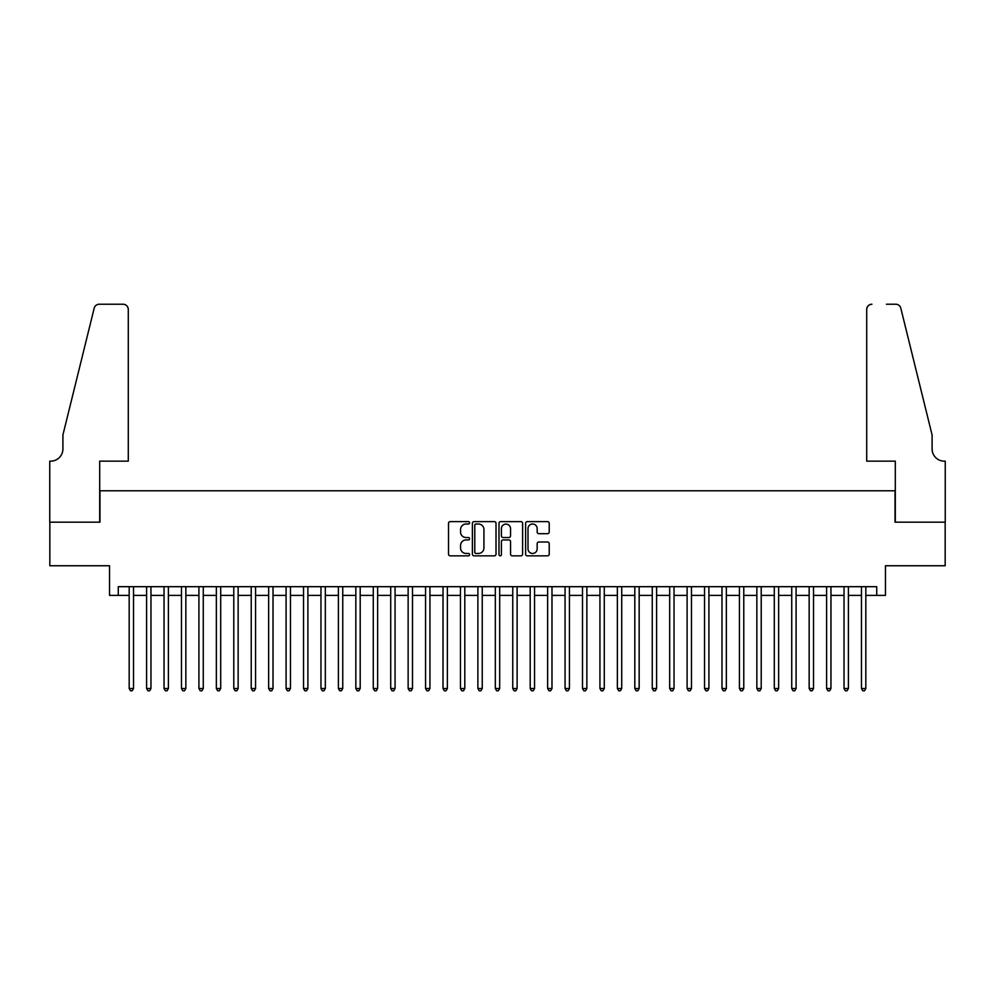 <?xml version="1.0" encoding="UTF-8"?>
<svg xmlns="http://www.w3.org/2000/svg" width="995" height="995" viewBox="0 0 995 995"><rect width="100%" height="100%" fill="white"/><g stroke="black" fill="none" stroke-linecap="round" stroke-linejoin="round"><path stroke-width="1.49" d="M469.603 522.823A1.194 1.194 0 0 0 468.409 521.616L450.225 521.616A1.716 1.716 0 0 0 448.509 523.333L448.509 554.14A1.716 1.716 0 0 0 450.225 555.844L468.409 555.844A1.194 1.194 0 0 0 469.603 554.65A1.194 1.194 0 0 0 468.409 553.456L466.058 553.456A5.473 5.473 0 0 1 460.573 547.971L460.573 545.409A5.473 5.473 0 0 1 466.058 539.937L468.409 539.937A1.194 1.194 0 0 0 469.603 538.73A1.194 1.194 0 0 0 468.409 537.536L466.058 537.536A5.473 5.473 0 0 1 460.573 532.064L460.573 529.489A5.473 5.473 0 0 1 466.058 524.017L468.409 524.017A1.194 1.194 0 0 0 469.603 522.823M547.511 533.681A1.716 1.716 0 0 0 549.228 531.977L549.228 523.333A1.716 1.716 0 0 0 547.511 521.616L527.325 521.616A1.716 1.716 0 0 0 525.609 523.333L525.609 554.14A1.716 1.716 0 0 0 527.325 555.844L547.511 555.844A1.716 1.716 0 0 0 549.228 554.14L549.228 543.693A1.716 1.716 0 0 0 547.511 541.989L538.88 541.989A1.716 1.716 0 0 0 537.163 543.693L537.163 548.879A4.577 4.577 0 0 1 532.586 553.456A4.577 4.577 0 0 1 528.009 548.879L528.009 528.594A4.577 4.577 0 0 1 532.586 524.017A4.577 4.577 0 0 1 537.163 528.594L537.163 531.977A1.716 1.716 0 0 0 538.88 533.681L547.511 533.681M118.268 595.396L118.268 586.689L876.732 586.689L876.732 595.396L885.45 595.396L885.45 565.757L945.163 565.757L945.163 522.176L895.04 522.176L895.04 490.784L99.96 490.784L99.96 522.176L49.837 522.176L49.837 565.757L109.549 565.757L109.549 595.396L129.176 595.396M496.007 523.333A1.716 1.716 0 0 0 494.291 521.616L474.093 521.616A1.716 1.716 0 0 0 472.389 523.333L472.389 554.14A1.716 1.716 0 0 0 474.093 555.844L494.291 555.844A1.716 1.716 0 0 0 496.007 554.14L496.007 523.333M500.709 521.616L520.907 521.616A1.716 1.716 0 0 1 522.611 523.333L522.611 554.14A1.716 1.716 0 0 1 520.907 555.844L512.263 555.844A1.716 1.716 0 0 1 510.547 554.14L510.547 541.641A1.716 1.716 0 0 0 508.843 539.937L503.109 539.937A1.716 1.716 0 0 0 501.393 541.641L501.393 554.65A1.194 1.194 0 0 1 500.199 555.844A1.194 1.194 0 0 1 498.992 554.65L498.992 523.333A1.716 1.716 0 0 1 500.709 521.616M133.529 595.396L146.601 595.396M150.966 595.396L164.038 595.396M168.404 595.396L181.476 595.396M185.841 595.396L198.913 595.396M203.266 595.396L216.35 595.396M220.703 595.396L233.788 595.396M238.141 595.396L251.225 595.396M255.578 595.396L268.65 595.396M273.016 595.396L286.087 595.396M290.453 595.396L303.525 595.396M307.89 595.396L320.962 595.396M325.328 595.396L338.399 595.396M342.753 595.396L355.837 595.396M360.19 595.396L373.274 595.396M377.627 595.396L390.712 595.396M395.065 595.396L408.137 595.396M412.502 595.396L425.574 595.396M429.939 595.396L443.011 595.396M447.377 595.396L460.449 595.396M464.802 595.396L477.886 595.396M482.239 595.396L495.323 595.396M499.677 595.396L512.761 595.396M517.114 595.396L530.198 595.396M534.551 595.396L547.623 595.396M551.989 595.396L565.06 595.396M569.426 595.396L582.498 595.396M586.863 595.396L599.935 595.396M604.288 595.396L617.373 595.396M621.726 595.396L634.81 595.396M639.163 595.396L652.247 595.396M656.6 595.396L669.672 595.396M674.038 595.396L687.11 595.396M691.475 595.396L704.547 595.396M708.913 595.396L721.984 595.396M726.35 595.396L739.422 595.396M743.775 595.396L756.859 595.396M761.212 595.396L774.297 595.396M778.65 595.396L791.734 595.396M796.087 595.396L809.159 595.396M813.524 595.396L826.596 595.396M830.962 595.396L844.034 595.396M848.399 595.396L861.471 595.396M865.824 595.396L876.732 595.396M475.983 524.017A1.194 1.194 0 0 0 474.777 525.211L474.777 552.25A1.194 1.194 0 0 0 475.983 553.456L478.458 553.456A5.473 5.473 0 0 0 483.931 547.971L483.931 529.489A5.473 5.473 0 0 0 478.458 524.017L475.983 524.017M510.547 528.681A4.577 4.577 0 0 0 505.97 524.104A4.577 4.577 0 0 0 501.393 528.681L501.393 535.82A1.716 1.716 0 0 0 503.109 537.536L508.843 537.536A1.716 1.716 0 0 0 510.547 535.82L510.547 528.681M133.529 586.689L133.529 688.503L129.176 688.503L129.176 586.689M133.529 688.503L132.223 690.779L130.482 690.779L129.176 688.503M128.293 461.145L128.293 309.457A5.236 5.236 0 0 0 123.069 304.221L99.264 304.221A5.236 5.236 0 0 0 94.189 308.201L62.909 434.989L62.909 448.944A12.201 12.201 0 0 1 50.708 461.145L49.75 461.145L49.75 522.176L99.699 522.176L99.699 461.145L128.293 461.145L128.293 309.457C127.969 306.298 126.216 304.557 123.069 304.221L108.592 304.221M94.189 308.201C95.52 305.341 95.52 305.341 94.189 308.201C95.52 305.341 95.52 305.341 94.189 308.201M62.909 448.944A12.201 12.201 0 0 1 50.708 461.145M866.707 461.145L866.707 309.457L866.707 461.145L895.301 461.145L895.301 522.176L945.25 522.176L945.25 461.145L944.292 461.145A12.201 12.201 0 0 1 932.091 448.944A12.201 12.201 0 0 0 944.292 461.145M922.502 396.122L900.811 308.201L932.091 434.989L932.091 448.944M886.408 304.221L895.736 304.221A5.236 5.236 0 0 1 900.811 308.201C899.48 305.341 899.48 305.341 900.811 308.201C899.48 305.341 899.48 305.341 900.811 308.201M871.931 304.221A5.236 5.236 0 0 0 866.707 309.457C867.031 306.298 868.784 304.557 871.931 304.221M150.966 586.689L150.966 688.503L146.601 688.503L146.601 586.689M150.966 688.503L149.66 690.779L147.919 690.779L146.601 688.503M168.404 586.689L168.404 688.503L164.038 688.503L164.038 586.689M168.404 688.503L167.098 690.779L165.344 690.779L164.038 688.503M185.841 586.689L185.841 688.503L181.476 688.503L181.476 586.689M185.841 688.503L184.523 690.779L182.781 690.779L181.476 688.503M203.266 586.689L203.266 688.503L198.913 688.503L198.913 586.689M203.266 688.503L201.96 690.779L200.219 690.779L198.913 688.503M220.703 586.689L220.703 688.503L216.35 688.503L216.35 586.689M220.703 688.503L219.397 690.779L217.656 690.779L216.35 688.503M238.141 586.689L238.141 688.503L233.788 688.503L233.788 586.689M238.141 688.503L236.835 690.779L235.094 690.779L233.788 688.503M255.578 586.689L255.578 688.503L251.225 688.503L251.225 586.689M255.578 688.503L254.272 690.779L252.531 690.779L251.225 688.503M273.016 586.689L273.016 688.503L268.65 688.503L268.65 586.689M273.016 688.503L271.71 690.779L269.968 690.779L268.65 688.503M290.453 586.689L290.453 688.503L286.087 688.503L286.087 586.689M290.453 688.503L289.147 690.779L287.393 690.779L286.087 688.503M307.89 586.689L307.89 688.503L303.525 688.503L303.525 586.689M307.89 688.503L306.584 690.779L304.831 690.779L303.525 688.503M325.328 586.689L325.328 688.503L320.962 688.503L320.962 586.689M325.328 688.503L324.009 690.779L322.268 690.779L320.962 688.503M342.753 586.689L342.753 688.503L338.399 688.503L338.399 586.689M342.753 688.503L341.447 690.779L339.705 690.779L338.399 688.503M360.19 586.689L360.19 688.503L355.837 688.503L355.837 586.689M360.19 688.503L358.884 690.779L357.143 690.779L355.837 688.503M377.627 586.689L377.627 688.503L373.274 688.503L373.274 586.689M377.627 688.503L376.321 690.779L374.58 690.779L373.274 688.503M395.065 586.689L395.065 688.503L390.712 688.503L390.712 586.689M395.065 688.503L393.759 690.779L392.018 690.779L390.712 688.503M412.502 586.689L412.502 688.503L408.137 688.503L408.137 586.689M412.502 688.503L411.196 690.779L409.455 690.779L408.137 688.503M429.939 586.689L429.939 688.503L425.574 688.503L425.574 586.689M429.939 688.503L428.634 690.779L426.88 690.779L425.574 688.503M447.377 586.689L447.377 688.503L443.011 688.503L443.011 586.689M447.377 688.503L446.058 690.779L444.317 690.779L443.011 688.503M464.802 586.689L464.802 688.503L460.449 688.503L460.449 586.689M464.802 688.503L463.496 690.779L461.755 690.779L460.449 688.503M482.239 586.689L482.239 688.503L477.886 688.503L477.886 586.689M482.239 688.503L480.933 690.779L479.192 690.779L477.886 688.503M499.677 586.689L499.677 688.503L495.323 688.503L495.323 586.689M499.677 688.503L498.371 690.779L496.629 690.779L495.323 688.503M517.114 586.689L517.114 688.503L512.761 688.503L512.761 586.689M517.114 688.503L515.808 690.779L514.067 690.779L512.761 688.503M534.551 586.689L534.551 688.503L530.198 688.503L530.198 586.689M534.551 688.503L533.245 690.779L531.504 690.779L530.198 688.503M551.989 586.689L551.989 688.503L547.623 688.503L547.623 586.689M551.989 688.503L550.683 690.779L548.942 690.779L547.623 688.503M569.426 586.689L569.426 688.503L565.06 688.503L565.06 586.689M569.426 688.503L568.12 690.779L566.366 690.779L565.06 688.503M586.863 586.689L586.863 688.503L582.498 688.503L582.498 586.689M586.863 688.503L585.545 690.779L583.804 690.779L582.498 688.503M604.288 586.689L604.288 688.503L599.935 688.503L599.935 586.689M604.288 688.503L602.982 690.779L601.241 690.779L599.935 688.503M621.726 586.689L621.726 688.503L617.373 688.503L617.373 586.689M621.726 688.503L620.42 690.779L618.679 690.779L617.373 688.503M639.163 586.689L639.163 688.503L634.81 688.503L634.81 586.689M639.163 688.503L637.857 690.779L636.116 690.779L634.81 688.503M656.6 586.689L656.6 688.503L652.247 688.503L652.247 586.689M656.6 688.503L655.295 690.779L653.553 690.779L652.247 688.503M674.038 586.689L674.038 688.503L669.672 688.503L669.672 586.689M674.038 688.503L672.732 690.779L670.991 690.779L669.672 688.503M691.475 586.689L691.475 688.503L687.11 688.503L687.11 586.689M691.475 688.503L690.169 690.779L688.416 690.779L687.11 688.503M708.913 586.689L708.913 688.503L704.547 688.503L704.547 586.689M708.913 688.503L707.607 690.779L705.853 690.779L704.547 688.503M726.35 586.689L726.35 688.503L721.984 688.503L721.984 586.689M726.35 688.503L725.032 690.779L723.29 690.779L721.984 688.503M743.775 586.689L743.775 688.503L739.422 688.503L739.422 586.689M743.775 688.503L742.469 690.779L740.728 690.779L739.422 688.503M761.212 586.689L761.212 688.503L756.859 688.503L756.859 586.689M761.212 688.503L759.906 690.779L758.165 690.779L756.859 688.503M778.65 586.689L778.65 688.503L774.297 688.503L774.297 586.689M778.65 688.503L777.344 690.779L775.602 690.779L774.297 688.503M796.087 586.689L796.087 688.503L791.734 688.503L791.734 586.689M796.087 688.503L794.781 690.779L793.04 690.779L791.734 688.503M813.524 586.689L813.524 688.503L809.159 688.503L809.159 586.689M813.524 688.503L812.218 690.779L810.477 690.779L809.159 688.503M830.962 586.689L830.962 688.503L826.596 688.503L826.596 586.689M830.962 688.503L829.656 690.779L827.902 690.779L826.596 688.503M848.399 586.689L848.399 688.503L844.034 688.503L844.034 586.689M848.399 688.503L847.081 690.779L845.34 690.779L844.034 688.503M865.824 586.689L865.824 688.503L861.471 688.503L861.471 586.689M865.824 688.503L864.518 690.779L862.777 690.779L861.471 688.503"/></g></svg>
